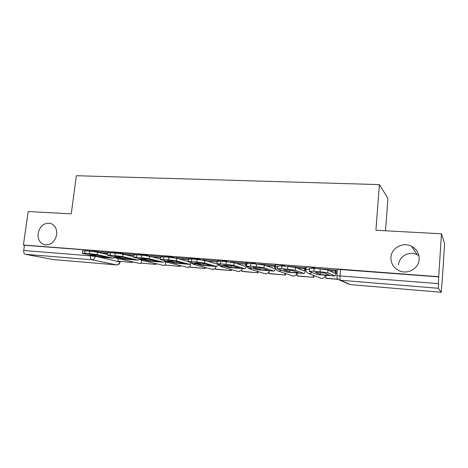 <?xml version="1.0" encoding="UTF-8"?>
<svg xmlns="http://www.w3.org/2000/svg" width="468" height="468" viewBox="0 0 468 468"><rect width="100%" height="100%" fill="white"/><g stroke="black" fill="none" stroke-linecap="round" stroke-linejoin="round"><path stroke-width="0.7" d="M56.663 234.661C54.844 242.055 50.778 245.431 44.478 244.787C39.78 243.103 37.662 239.306 38.107 233.403C39.979 225.933 44.109 222.592 50.503 223.376C55.031 225.108 57.084 228.87 56.663 234.661M419.158 259.284C418.848 268.363 407.891 274.716 399.438 270.843C393.641 268.053 390.803 263.56 390.926 257.365C391.271 248.034 402.878 241.675 411.466 246.25C416.701 249.122 419.264 253.463 419.158 259.284M125.313 254.101L120.27 252.872L113.613 252.287M150.281 256.06L145.337 254.791L138.551 254.212M176.026 258.084L171.194 256.774L164.274 256.195M201.696 259.921L197.894 258.816L190.821 258.242M228.472 261.875L225.465 260.928L220.539 260.237L218.228 260.354M256.54 264.005L253.954 263.11L249.034 262.413L246.542 262.536M285.685 266.245L283.403 265.362L278.501 264.666L275.81 264.794M315.824 268.568L313.876 267.696L308.991 266.994L306.072 267.14M398.578 264.818C398.876 256.318 409.465 250.567 417.298 254.773L418.913 255.721M442.02 282.561L441.201 292.266L438.335 288.294L340.447 280.238L350.421 284.614L441.201 292.266M385.503 230.788L387.931 198.374L379.413 184.608L375.909 230.268L441.476 233.801L438.715 276.723L23.4 245.039L28.185 211.524L71.253 213.847L76.378 175.722L379.413 184.608M441.476 233.801L444.6 243.576L442.12 282.567M53.463 259.594L25.342 254.294C24.09 253.849 23.546 252.585 23.71 250.503L24.459 245.255L91.026 250.345L101.1 252.211M24.459 245.255L23.4 245.039M337.381 269.568L336.872 275.675L438.393 283.637L438.335 288.294M438.393 283.637L438.715 276.723M336.305 270.223L318.041 268.609M305.505 267.848L287.744 266.274M275.74 265.496L258.441 264.016M246.484 263.133L230.092 261.834M218.17 260.892L202.568 259.693L202.615 260.056M190.757 258.786L175.991 257.652L176.021 258.172M164.209 256.745L150.322 255.692M138.481 254.767L125.278 253.755L125.237 254.715M113.543 252.849L101.065 251.889L100.994 253.024M337.083 273.125L336.012 273.037M438.826 276.91L337.399 269.328M305.879 270.674L305.189 270.615M325.143 274.962L329.601 275.254L324.698 273.09L315.151 272.335L320.34 274.511L325.143 274.962M335.802 269.937L335.106 273.353L327.957 270.013L327.723 272.78L334.965 275.991C335.527 275.599 335.942 274.067 336.205 271.393L336.311 270.147M326.073 275.283L325.827 278.179L326.336 278.384L338.229 279.361M325.827 278.179L338.013 279.174M309.325 268.574L314.151 268.439L313.911 271.206L309.079 271.311L317.146 274.564M327.723 272.78L320.036 271.686L320.276 268.907L327.957 270.013M313.911 271.206L320.036 271.686M314.151 268.439L320.276 268.907M320.498 272.692L320.34 274.511M294.296 272.487L298.566 272.768L292.722 270.562L283.509 269.831L289.616 272.048L294.296 272.487M304.908 267.561L304.118 270.913L295.542 267.509L295.296 270.223L303.978 273.505C304.645 273.131 305.118 271.627 305.405 269.001L305.51 267.784M297.203 272.967L296.94 275.816L297.537 276.026L313.852 277.36L314.005 275.64M296.94 275.816L313.852 277.36M313.461 275.424L313.308 277.155M277.565 266.122L281.923 265.959L281.666 268.673L277.308 268.808L286.755 272.124M295.296 270.223L287.574 269.141L287.826 266.409L295.542 267.509M281.666 268.673L287.574 269.141M281.923 265.959L287.826 266.409M289.78 270.27L289.616 272.048M264.484 270.1L268.568 270.364L261.852 268.123L252.954 267.415L259.916 269.673L264.484 270.1M275.038 265.268L274.16 268.55L264.262 265.093L264.005 267.76L274.026 271.101C274.693 270.832 275.196 269.615 275.535 267.45M269.229 270.72L268.96 273.523L269.638 273.739L285.445 275.038L285.579 273.599M268.96 273.523L285.445 275.038M284.948 273.382L284.819 274.821M246.905 263.753L246.946 263.455L250.825 263.56L250.561 266.233L246.642 266.391L257.371 269.767M275.599 266.959L277.618 266.801M264.005 267.76L256.259 266.678L256.522 263.999L264.262 265.093M250.561 266.233L256.259 266.678M250.825 263.56L256.522 263.999M260.085 267.942L259.916 269.673M235.65 267.79L239.563 268.041L232.04 265.76L223.441 265.081L231.198 267.374L235.65 267.79M246.156 263.045L245.197 266.269L234.064 262.759L233.795 265.379L244.822 268.761L246.501 266.339M242.126 268.544L241.845 271.305L242.599 271.522L257.921 272.78L258.043 271.557M241.845 271.305L257.921 272.78M257.336 271.335L257.213 272.563M217.199 261.431L220.808 261.249L220.533 263.876L216.953 263.759L217.023 264.057L228.946 267.485M233.795 265.379L226.032 264.309L226.307 261.676L234.064 262.759M220.533 263.876L226.032 264.309M220.808 261.249L226.307 261.676M231.367 265.689L231.198 267.374M207.757 265.555L211.507 265.795L203.223 263.484L194.91 262.823L203.404 265.145L207.757 265.555M215.847 266.438L215.561 269.153L216.386 269.375L231.245 270.592L231.35 269.533M215.561 269.153L231.245 270.592M230.566 269.305L230.461 270.369M188.475 259.19L191.81 259.02L191.523 261.594L188.218 261.489L188.405 261.805L201.433 265.28M216.807 263.987L204.896 260.506L204.615 263.08L216.772 266.508L218.439 264.683M204.615 263.08L196.841 262.016L197.122 259.43L204.896 260.506M191.523 261.594L196.841 262.016M191.81 259.02L197.122 259.43M203.574 263.583L203.404 265.145M180.753 263.39L184.345 263.619L175.365 261.279L167.322 260.641L176.5 262.993L180.753 263.39M190.382 264.145L190.061 267.064L190.95 267.292L205.364 268.474L205.47 267.538M190.061 267.064L205.364 268.474M204.615 267.31L204.51 268.246M160.694 257.02L163.777 256.862L163.484 259.395L160.43 259.295L160.735 259.623L174.792 263.145M188.224 261.46L176.693 258.33L176.407 260.857L189.622 264.332L191.26 262.917M176.407 260.857L168.626 259.798L168.919 257.26L176.693 258.33M163.484 259.395L168.626 259.798M163.777 256.862L168.919 257.26M176.658 261.618L176.5 262.993M154.592 261.296L158.044 261.513L148.403 259.149L140.622 258.529L150.444 260.904L154.592 261.296M150.322 255.68L150.234 256.429M165.695 261.741L165.309 265.04L180.262 266.415L180.356 265.578M141.049 260.126L163.566 265.438L165.315 265.023L180.262 266.415M179.431 265.35L179.338 266.187M133.813 254.92L136.668 254.773L136.369 257.265L133.538 257.172L133.959 257.511L148.976 261.068M160.46 259.038L149.421 256.224L149.128 258.71L163.32 262.22L164.935 261.103M149.128 258.71L141.342 257.657L141.64 255.159L149.421 256.224M136.369 257.265L141.342 257.657M136.668 254.773L141.64 255.159M150.585 259.681L150.444 260.904M129.244 259.266L132.555 259.471L122.306 257.084L114.771 256.487L125.19 258.886L129.244 259.266M141.623 260.261L141.283 263.075L155.885 264.42L155.979 263.665M141.283 263.075L155.885 264.42M154.996 263.431L154.908 264.186M107.786 252.89L110.436 252.755L110.126 255.206L107.505 255.119L108.044 255.469L123.95 259.061M133.591 256.739L123.025 254.182L122.727 256.628L137.832 260.179L139.417 259.284M122.727 256.628L114.941 255.581L115.251 253.124L123.025 254.182M110.126 255.206L114.941 255.581M110.436 252.755L115.251 253.124M125.325 257.786L125.19 258.886M104.668 257.295L107.845 257.494L97.034 255.083L89.733 254.504L100.702 256.92L104.668 257.295M118.264 258.617L117.948 261.162L132.216 262.478L132.304 261.799M117.948 261.162L132.216 262.478M131.262 261.559L131.18 262.244M82.573 250.924L85.041 250.801L84.726 253.211L82.286 253.129L82.941 253.492L99.684 257.113M107.576 254.539L97.473 252.211L97.163 254.615L113.116 258.196L114.672 257.476M97.163 254.615L89.388 253.574L89.704 251.158L97.473 252.211M84.726 253.211L89.388 253.574M85.041 250.801L89.704 251.158M100.831 255.932L100.702 256.92M120.27 252.872L120.171 253.674M145.337 254.791L145.25 255.528M171.194 256.774L171.118 257.464M197.894 258.816L197.818 259.488M225.465 260.928L225.395 261.606M253.954 263.11L253.884 263.8M283.403 265.362L283.339 266.064M305.867 269.34L309.477 269.27M313.876 267.696L313.812 268.41M95.963 251.012L95.846 251.901M95.291 256.201L120.13 262.021C119.697 263.853 118.562 264.818 116.719 264.923L91.734 259.763L25.342 254.294M119.861 261.466L119.82 261.84C119.393 263.835 118.281 264.853 116.491 264.906L53.241 259.576M336.849 275.88L336.872 275.675C336.738 277.77 337.598 279.221 339.446 280.028L348.917 284.17M139.306 259.436L139.716 259.535M164.549 261.665L165.672 261.945M320.2 278.091L321.428 278.413C323.569 278.396 324.903 277.331 325.424 275.231M321.44 278.413L308.435 273.435L309.36 273.622L312.302 272.633M246.326 264.666L246.455 266.146M292.114 275.868L293.05 276.079C295.132 276.061 296.425 275.014 296.94 272.943M293.196 276.085L278.167 271.025L278.998 271.188L281.678 270.364M268.884 272.025C267.883 273.528 266.538 274.078 264.847 273.686L265.555 273.821C267.251 273.85 268.456 273.049 269.164 271.428M264.847 273.686L248.894 268.696L252.1 268.135M218.316 264.432L220.574 266.444L238.253 271.51L238.891 271.627L241.968 270.124M220.574 266.444L223.517 265.953M191.008 262.507L193.161 264.256L212.443 269.398L215.631 268.497M193.161 264.256L195.881 263.823M166.754 262.174L187.399 267.345L190.09 266.778M164.555 260.594L166.608 262.139L169.129 261.752M138.914 258.705L140.88 260.085L143.226 259.74M116.122 258.131L139.446 263.414L141.523 263.127M114.052 256.844L115.935 258.09L118.135 257.78M340.546 269.404L340.02 275.781C339.862 278.302 340.002 279.788 340.447 280.238L339.446 280.028M91.026 250.345L90.909 251.263M90.406 255.13L90.312 255.826L95.256 256.482C94.793 258.605 93.618 259.699 91.734 259.763C90.622 259.313 90.148 258.003 90.312 255.826L23.71 250.503M329.314 270.65L335.702 271.147M316.982 274.552L334.813 275.985M297.162 268.158L304.803 268.749M286.568 272.113L303.79 273.493M266.134 265.754L274.927 266.432M257.16 269.749L273.815 271.089M236.17 263.431L246.039 264.192M228.712 267.468L244.822 268.761M207.213 261.185L217.146 261.951M201.176 265.257L216.772 266.508M179.209 259.015L188.417 259.728M174.511 263.121L189.622 264.332M152.123 256.909L160.629 257.57M148.678 261.045L163.32 262.22M125.904 254.879L133.743 255.487M123.64 259.038L137.832 260.179M101.006 252.948L107.71 253.469M99.351 257.09L113.116 258.196M44.478 244.787L44.986 244.904M306.09 266.924L305.891 269.135C305.75 271.218 306.599 272.651 308.435 273.435M275.827 264.596L275.623 266.772C275.482 268.854 276.331 270.27 278.167 271.025M246.56 262.349L246.349 264.49M218.246 260.179L218.146 261.121M190.839 258.079L190.739 258.944M164.291 256.037L164.192 256.891M138.569 254.065L138.464 254.914M113.63 252.153L113.525 252.995M246.519 266.351L248.894 268.696M238.581 271.586L241.956 270.211M212.835 269.48L215.613 268.609M187.785 267.421L190.078 266.895M163.443 265.426L165.42 265.063M139.792 263.484L141.681 263.162M120.194 261.495L120.141 261.928M411.466 246.25L417.298 254.773M309.564 268.31L309.319 271.066M277.705 265.842L277.448 268.544M246.946 263.455L246.677 266.111M217.228 261.15L216.953 263.759M188.505 258.927L188.218 261.489M160.723 256.774L160.43 259.295M133.836 254.691L133.538 257.172M107.81 252.679L107.505 255.119M82.602 250.731L82.286 253.129"/></g></svg>
